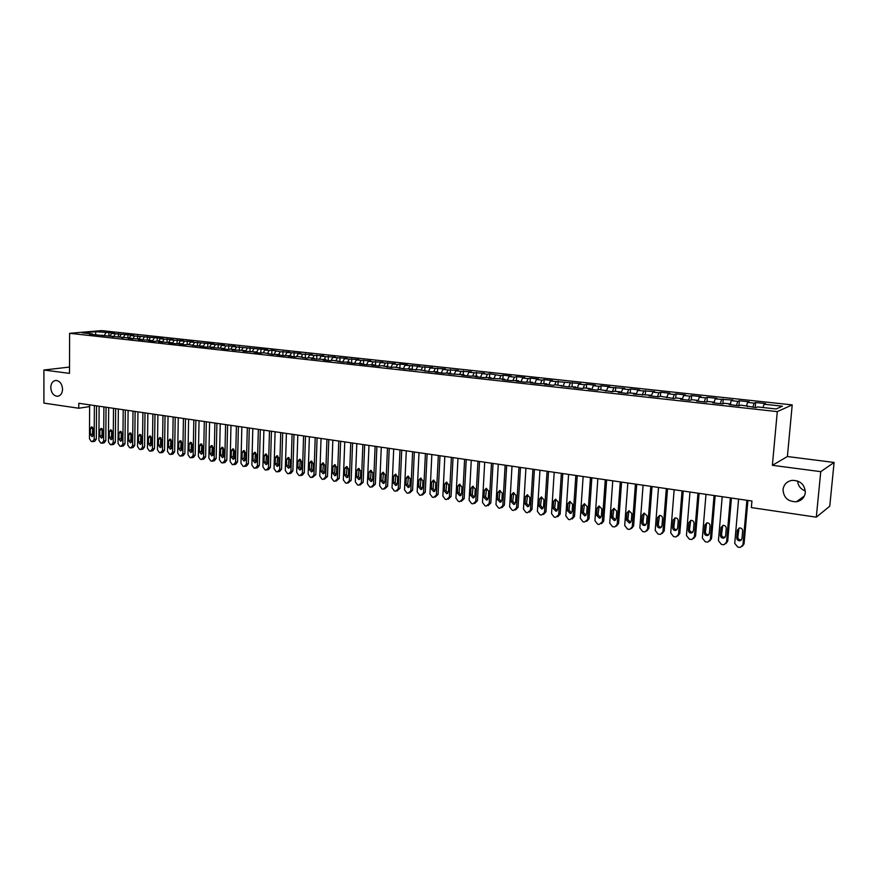 <?xml version="1.0" encoding="UTF-8"?>
<svg xmlns="http://www.w3.org/2000/svg" width="878" height="878" viewBox="0 0 878 878"><rect width="100%" height="100%" fill="white"/><g stroke="black" fill="none" stroke-linecap="round" stroke-linejoin="round"><path stroke-width="1.32" d="M62.557 389.195C62.294 393.465 60.582 395.824 57.421 396.296C53.448 395.791 51.231 392.872 50.759 387.549C51.012 383.258 52.746 380.887 55.929 380.426C59.88 380.953 62.097 383.873 62.557 389.195M805.335 491C800.604 489.145 798.036 485.808 797.63 480.979M805.302 492.635C804.5 497.672 801.537 500.712 796.401 501.766C787.994 501.722 783.538 497.65 783.033 489.529C783.835 484.415 786.875 481.353 792.132 480.354C800.44 480.486 804.83 484.579 805.302 492.635M792.208 404.89L101.65 330.611L69.614 333.311L777.282 411.617L792.208 404.89L787.401 456.527L772.377 465.318L820.754 471.651L834.1 462.454L787.401 456.527M834.1 462.454L829.765 506.211L816.31 517.175L820.754 471.651M236.577 347.008L235.052 349.609L232.176 349.949L241.615 350.322L246.005 350.805L243.14 351.156L257.056 352.023L254.225 352.374L260.931 353.11L263.751 352.758L272.191 354.35L279.522 354.482L276.724 354.844L283.572 355.601L290.925 355.733L288.16 356.106L295.063 356.863L297.829 356.49L306.685 358.147L309.418 357.763L314.094 358.279L311.372 358.663L325.859 359.574L323.159 359.958L330.293 360.737L332.981 360.353L342.288 362.054L349.773 362.197L347.128 362.592L354.416 363.393L361.923 363.525L359.3 363.931L366.664 364.743L374.204 364.875L371.603 365.281L379.055 366.104L381.634 365.687L391.566 367.487L394.123 367.059L404.231 368.87L411.848 369.001L409.335 369.44L419.519 369.847L429.968 371.701L437.639 371.833L435.181 372.283L443.05 373.15L450.743 373.271L448.329 373.732L464.001 374.73L461.608 375.191L469.653 376.069L477.412 376.201L475.053 376.662L483.185 377.562L490.967 377.683L488.64 378.166L504.685 379.197L502.392 379.68L510.722 380.591L518.547 380.712L516.297 381.206L524.715 382.128L532.584 382.248L530.367 382.753L538.883 383.686L546.774 383.807L544.59 384.323L553.217 385.266L555.368 384.751L567.704 386.858L575.65 386.978L573.553 387.505L582.377 388.471L584.452 387.944L590.345 388.592L588.293 389.13L597.216 390.106L599.257 389.569L612.24 391.764L614.227 391.215L620.274 391.873L618.299 392.433L627.441 393.432L629.383 392.872L635.496 393.542L633.576 394.112L650.916 395.243L649.029 395.813L658.401 396.845L660.245 396.263L674.161 398.579L675.961 397.986L682.305 398.678L680.516 399.27L690.119 400.335L691.864 399.731L698.284 400.434L696.55 401.037L706.263 402.113L707.975 401.498L714.472 402.212L712.782 402.826L722.627 403.902L724.273 403.287L730.858 404.012L729.223 404.637L739.188 405.735L740.78 405.098L755.958 407.579L757.495 406.931L776.13 408.972L782.419 406.196L764.058 404.209L765.539 403.584L755.651 402.519L754.147 403.134L747.573 402.42L749.11 401.817L739.353 400.752L737.783 401.356L731.297 400.653L732.889 400.061L715.219 398.908L716.854 398.327L707.328 397.295L705.66 397.877L699.327 397.185L701.017 396.615L691.601 395.594L689.889 396.165L683.633 395.484L685.367 394.913L676.071 393.915L674.304 394.474L668.125 393.805L669.903 393.245L660.717 392.257L658.906 392.806L652.804 392.137L654.626 391.599L637.658 390.501L639.524 389.964L630.547 388.987L628.659 389.525L622.689 388.877L624.598 388.35L607.894 387.275L609.848 386.748L601.079 385.804L599.103 386.32L593.276 385.683L595.273 385.179L586.603 384.235L584.583 384.74L578.821 384.114L580.852 383.62L550.407 381.041L552.514 380.547L544.14 379.647L542.011 380.13L536.447 379.526L538.587 379.044L530.312 378.144L528.139 378.627L522.629 378.023L524.814 377.551L516.626 376.673L514.42 377.134L508.977 376.541L511.194 376.08L503.105 375.202L500.866 375.663L489.726 373.765L487.455 374.215L482.121 373.633L484.415 373.183L474.186 372.777L468.918 372.206L471.234 371.756L461.071 371.35L455.858 370.779L458.206 370.351L448.087 369.945L442.94 369.386L445.322 368.958L430.165 368.003L432.569 367.575L417.522 366.631L419.958 366.214L405.01 365.27L407.48 364.864L400.061 364.063L397.58 364.469L392.642 363.931L395.133 363.525L380.404 362.603L382.918 362.208L373.117 361.813L368.288 361.286L370.834 360.902L356.303 359.991L358.872 359.607L344.439 358.707L347.04 358.334L332.707 357.434L335.33 357.061L325.716 356.677L321.085 356.172L323.73 355.809L314.181 355.425L309.594 354.921L312.261 354.569L302.745 354.185L298.213 353.691L300.902 353.34L286.952 352.473L289.663 352.122L280.247 351.738L271.906 350.201L269.162 350.541L264.761 350.059L267.516 349.729L232.308 346.547L235.117 346.228L225.931 345.855L221.695 345.394L224.527 345.076L211.203 344.253L214.045 343.946L190.504 342.014L193.379 341.707L180.308 340.905L183.206 340.609L174.228 340.247L170.2 339.808L173.12 339.523L164.197 339.16L160.202 338.721L163.132 338.436L134.641 335.956L130.756 335.528L133.73 335.264L111.594 333.453L114.59 333.19L108.916 332.575L108.894 335.769M235.491 350.311L235.052 349.609L230.705 349.126L227.819 349.466L221.322 348.753L224.219 348.423L210.577 347.567L213.486 347.238L206.308 347.095L199.932 346.393L202.873 346.075L195.706 345.932L188.177 344.461L185.214 344.78L178.969 344.088L181.944 343.781L174.832 343.638L168.642 342.958L171.627 342.65L158.424 341.827L161.42 341.531L157.371 341.081L154.363 341.377L148.294 340.719L151.312 340.423L138.263 339.61L141.303 339.325L137.319 338.886L128.342 338.524L131.382 338.228L89.556 334.255L92.662 333.98L82.269 332.839L95.581 331.719L108.916 332.575M816.31 517.175L751.359 507.583L751.941 501.02L78.79 403.276L78.768 408.248L89.644 406.569M111.594 333.453L110.002 335.89M115.402 333.859L113.438 336.878M92.662 333.98L93.145 334.65M121.131 334.485L119.551 336.932M124.972 334.902L123.019 337.931M102.199 335.034L102.682 335.692M130.756 335.528L129.187 337.986M134.641 335.956L132.688 338.996M111.835 336.087L112.318 336.757M140.48 336.581L138.911 339.062M144.398 337.009L142.456 340.071M121.559 337.152L122.042 337.821M150.292 337.646L148.733 340.137M154.243 338.074L152.311 341.158M131.382 338.228L131.854 338.908M160.202 338.721L158.644 341.224M164.197 339.16L162.265 342.255M141.303 339.325L141.775 339.995M170.2 339.808L168.653 342.321M174.228 340.247L172.307 343.353M151.312 340.423L151.784 341.103M180.308 340.905L178.75 343.43M184.369 341.344L182.459 344.472M161.42 341.531L161.881 342.211M190.504 342.014L188.957 344.549M194.609 342.453L192.743 345.526M171.627 342.65L172.088 343.331M200.799 343.122L199.262 345.68M204.947 343.572L203.169 346.536M181.944 343.781L182.394 344.472M211.203 344.253L209.666 346.821M215.384 344.703L213.694 347.556M192.348 344.922L192.809 345.614M221.695 345.394L220.169 347.973M225.931 345.855L224.318 348.577M202.873 346.075L203.323 346.766M232.308 346.547L230.782 349.137M213.486 347.238L213.936 347.94M243.019 347.699L241.483 350.344M247.333 348.171L245.818 350.783M224.219 348.423L224.658 349.115M253.83 348.873L252.282 351.573M258.198 349.345L256.683 351.979M264.761 350.059L263.191 352.824M269.162 350.541L267.658 353.186M246.005 350.805L246.433 351.518M275.802 351.255L274.199 354.086M280.247 351.738L278.754 354.405M257.056 352.023L257.484 352.726M286.952 352.473L285.328 355.37M291.441 352.956L289.959 355.634M268.229 353.252L268.657 353.955M298.213 353.691L296.566 356.666M302.745 354.185L301.275 356.874M279.522 354.482L279.939 355.195M309.594 354.921L307.926 357.972M314.181 355.425L312.711 358.125M290.925 355.733L291.342 356.457M321.085 356.172L319.405 359.3M325.716 356.677L324.256 359.398M302.449 357.006L302.855 357.719M332.707 357.434L330.995 360.639M337.382 357.939L335.934 360.671M314.094 358.279L314.5 359.003M344.439 358.707L342.705 361.999M349.17 359.212L347.721 361.966M325.859 359.574L326.265 360.298M356.303 359.991L354.536 363.371M361.077 360.507L359.64 363.283M337.756 360.88L338.151 361.604M368.288 361.286L366.521 364.721M373.117 361.813L371.69 364.6M349.773 362.197L350.168 362.921M380.404 362.603L378.637 366.06M385.277 363.13L383.862 365.939M361.923 363.525L362.307 364.26M392.642 363.931L390.897 367.41M397.58 364.469L396.165 367.289M374.204 364.875L374.577 365.61M405.01 365.27L403.276 368.771M410.004 365.808L408.599 368.65M386.616 366.236L386.989 366.982M417.522 366.631L415.799 370.143M422.559 367.169L421.166 370.033M399.161 367.619L399.523 368.354M430.165 368.003L428.453 371.537M435.258 368.551L433.875 371.427M411.848 369.001L412.21 369.748M442.94 369.386L441.239 372.952M448.087 369.945L446.726 372.832M424.667 370.417L425.029 371.164M455.858 370.779L454.178 374.368M461.071 371.35L459.71 374.258M437.639 371.833L437.979 372.59M468.918 372.206L467.25 375.806M474.186 372.777L472.836 375.696M450.743 373.271L451.083 374.028M482.121 373.633L480.475 377.266M487.455 374.215L486.116 377.156M464.001 374.73L464.341 375.488M495.477 375.082L493.831 378.736M500.866 375.663L499.538 378.627M477.412 376.201L477.742 376.958M508.977 376.541L507.352 380.218M514.42 377.134L513.114 380.119M490.967 377.683L491.285 378.451M522.629 378.023L521.027 381.721M528.139 378.627L526.822 381.667M504.685 379.197L504.993 379.965M536.447 379.526L534.845 383.247M542.011 380.13L540.672 383.28M518.547 380.712L518.854 381.491M550.407 381.041L548.827 384.784M556.037 381.645L554.666 384.915M532.584 382.248L532.88 383.027M564.532 382.567L562.974 386.342M570.228 383.181L568.834 386.583M546.774 383.807L547.06 384.586M578.821 384.114L577.274 387.911M584.583 384.74L583.157 388.274M561.13 385.387L561.415 386.166M593.276 385.683L591.75 389.503M599.103 386.32L597.644 389.997M575.65 386.978L575.924 387.769M607.894 387.275L606.391 391.116M613.788 387.911L612.295 391.742M590.345 388.592L590.62 389.382M622.689 388.877L621.196 392.751M628.659 389.525L627.177 393.41M605.216 390.227L605.48 391.017M637.658 390.501L636.188 394.398M643.695 391.149L642.235 395.067M620.274 391.873L620.516 392.675M652.804 392.137L651.355 396.066M658.906 392.806L657.468 396.735M635.496 393.542L635.738 394.343M668.125 393.805L666.72 397.701M674.304 394.474L672.888 398.436M650.916 395.243L651.136 396.044M683.633 395.484L682.382 399.007M689.889 396.165L688.495 400.149M666.512 396.955L666.731 397.756M699.327 397.185L698.208 400.423M705.66 397.877L704.288 401.894M682.305 398.678L682.513 399.49M715.219 398.908L714.11 402.168M721.628 399.6L720.267 403.65M698.284 400.434L698.482 401.257M731.297 400.653L730.211 403.935M737.783 401.356L736.455 405.427M714.472 402.212L714.659 403.035M747.573 402.42L746.509 405.724M754.147 403.134L752.841 407.227M730.858 404.012L731.034 404.835M764.058 404.209L763.015 407.535M747.441 405.834L747.606 406.657M69.516 367.07L43.9 370.022L43.911 403.101L78.768 408.248M772.377 465.318L777.282 411.617M43.9 370.022L69.505 373.369L69.614 333.311M105.909 332.839L103.944 335.835M95.746 334.836L95.581 331.719M755.651 402.519L755.212 407.491M739.353 400.752L738.925 405.702M723.242 399.018L722.835 403.825M707.328 397.295L706.955 401.861M691.601 395.594L691.249 399.94M676.071 393.915L675.742 398.063M660.717 392.257L660.41 396.274M645.539 390.611L645.242 394.617M630.547 388.987L630.261 392.971M615.73 387.385L615.445 391.347M601.079 385.804L600.804 389.744M586.603 384.235L586.339 388.153M572.291 382.687L572.028 386.583M558.134 381.162L557.892 385.036M544.14 379.647L543.899 383.499M530.312 378.144L530.082 381.974M516.626 376.673L516.407 380.481M503.105 375.202L502.885 379M489.726 373.765L489.518 377.529M476.491 372.327L476.293 376.08M463.408 370.911L463.211 374.643M450.458 369.517L450.271 373.227M437.65 368.123L437.474 371.822M424.985 366.763L424.798 370.692M412.451 365.402L412.254 369.759M400.061 364.063L399.863 368.398M387.791 362.735L387.604 367.048M375.652 361.418L375.477 365.709M363.646 360.123L363.481 364.392M351.76 358.839L351.595 363.086M339.995 357.565L339.841 361.791M328.361 356.303L328.207 360.507M316.837 355.063L316.695 359.245M305.434 353.823L305.292 357.994M294.141 352.605L294.02 356.753M282.968 351.398L282.848 355.524M271.906 350.201L271.796 354.306M260.953 349.016L260.843 353.099M250.109 347.842L250.011 351.848M239.376 346.689L239.288 350.607M228.752 345.537L228.664 349.367M218.227 344.395L218.15 348.149M207.801 343.265L207.735 346.942M197.484 342.157L197.418 345.745M187.266 341.048L187.201 344.571M177.136 339.951L177.082 343.397M167.116 338.864L167.061 342.244M157.184 337.8L157.14 341.103M147.35 336.735L147.306 339.984M137.605 335.681L137.572 338.908M127.958 334.639L127.925 337.854M118.387 333.596L118.365 336.801M746.893 500.284L742.964 544.678L740.494 547.334L739.386 547.345L737.74 547.071L734.732 543.339L738.607 499.077M742.283 546.314L744.061 543.855L747.913 500.438M741.987 538.653L740 540.793C737.959 540.815 736.872 539.816 736.719 537.808L737.399 530.103L739.419 527.952C741.449 527.941 742.525 528.94 742.667 530.938L741.987 538.653M741.515 539.893L741.109 539.992C739.078 540.014 737.992 539.026 737.838 537.018L739.024 528.04M730.375 497.892L726.567 542.011L724.12 544.667L723.033 544.678L721.409 544.404L718.434 540.694L722.199 496.696M725.865 543.701L727.708 541.21L731.44 498.046M725.59 536.03L723.615 538.17C721.617 538.181 720.542 537.193 720.388 535.196L721.047 527.546L723.055 525.395C725.041 525.395 726.117 526.383 726.26 528.358L725.59 536.03M725.096 537.292L724.767 537.38C722.77 537.391 721.694 536.403 721.54 534.417L722.737 525.461M714.066 495.521L710.368 539.388L707.931 542.033L706.889 542.033L705.275 541.77L702.345 538.093L705.989 494.347M709.644 541.1L711.542 538.598L715.164 495.675M709.402 533.44L707.438 535.569C705.462 535.58 704.408 534.592 704.255 532.617L704.891 525.011L706.889 522.86C708.853 522.871 709.896 523.859 710.039 525.812L709.402 533.44M708.886 534.735L708.623 534.79C706.647 534.801 705.594 533.813 705.451 531.848L706.636 522.915M697.955 493.184L694.366 536.798L691.952 539.432L690.931 539.432L689.351 539.169L686.442 535.514L689.976 492.02M693.62 538.543L695.574 536.019L699.097 493.348M693.4 530.883L691.447 533.001C689.504 533.001 688.473 532.024 688.319 530.071L688.945 522.498L690.92 520.369C692.852 520.38 693.883 521.356 694.026 523.299L693.4 530.883M692.874 532.2L692.665 532.233C690.734 532.233 689.691 531.267 689.548 529.313L690.723 520.402M682.041 490.868L678.562 534.23L676.159 536.864L675.171 536.853L673.602 536.601L670.726 532.968L674.15 489.726M677.794 535.997L679.802 533.473L683.216 491.043M677.596 528.358L675.665 530.466C673.755 530.466 672.724 529.489 672.581 527.557L673.174 520.028L675.149 517.899C677.048 517.921 678.068 518.898 678.2 520.819L677.596 528.358M677.059 529.686L676.916 529.708C675.006 529.708 673.986 528.743 673.843 526.811L675.006 517.932M666.314 488.585L662.945 531.706L660.563 534.318L659.597 534.318L658.05 534.065L655.207 530.444L658.522 487.455M662.155 533.495L664.218 530.949L667.532 488.761M661.979 525.867L660.058 527.963C658.182 527.952 657.172 526.987 657.029 525.066L657.611 517.581L659.565 515.463C661.43 515.496 662.429 516.462 662.572 518.36L661.979 525.867M661.441 527.206L661.343 527.217C659.466 527.206 658.456 526.24 658.324 524.331L659.477 515.485M650.785 486.335L647.514 529.204L645.143 531.805L644.211 531.805L642.685 531.552L639.864 527.963L643.08 485.216M646.713 531.003L648.82 528.457L652.025 486.511M646.559 523.398L644.65 525.494C642.795 525.472 641.796 524.506 641.664 522.608L642.224 515.166L644.156 513.059L647.13 515.935L646.559 523.398M644.65 525.494L645.967 524.759C644.123 524.737 643.124 523.782 642.981 521.883L644.134 513.07M635.431 484.096L632.27 526.734L629.921 529.324L629.01 529.313L627.496 529.072L624.708 525.505L627.825 482.999M631.458 528.556L633.609 525.999L636.715 484.283M631.315 520.961L629.416 523.047L626.475 520.182L627.024 512.785L628.944 510.689L631.864 513.542L631.315 520.961M630.755 522.322L627.836 519.469L628.966 510.678M620.263 481.901L617.201 524.287L614.863 526.877L613.985 526.866L612.493 526.624L609.738 523.079L612.756 480.804M616.378 526.12L618.573 523.562L621.58 482.088M616.246 518.547L614.37 520.632L611.472 517.79L611.999 510.425L613.909 508.34L616.784 511.183L616.246 518.547M615.687 519.919L612.855 517.076L613.985 508.329M605.282 479.728L602.308 521.872L599.136 524.44L597.666 524.199L594.933 520.676L597.852 478.642M601.485 523.716L603.713 521.159L606.632 479.915M601.364 516.165L599.498 518.239L596.634 515.419L597.15 508.099L599.037 506.013L601.88 508.834L601.364 516.165M600.793 517.548L598.05 514.717L599.169 506.002M590.466 477.577L587.591 519.491L584.463 522.048L583.003 521.806L580.303 518.305L583.135 476.513M586.756 521.345L589.028 518.788L591.849 477.775M586.658 513.817L584.803 515.88L581.982 513.07L582.476 505.794L584.353 503.72L587.152 506.529L586.658 513.817M586.087 515.199L583.431 512.39L584.518 503.709M575.836 475.448L573.049 517.131L569.965 519.677L568.516 519.436L565.838 515.968L568.582 474.394M572.193 519.008L574.508 516.44L577.241 475.656M572.116 511.49L570.272 513.542L567.495 510.755L567.967 503.522L569.833 501.448L572.599 504.246L572.116 511.49M571.545 512.884L568.966 510.074L570.041 501.437M561.36 473.352L558.671 514.804L555.62 517.329L554.205 517.098L551.549 513.641L554.194 472.309M557.771 516.714L560.164 514.124L562.798 473.56M557.739 509.196L555.917 511.237L553.173 508.461L553.634 501.272L555.478 499.209L558.199 501.986L557.739 509.196M557.168 510.579L554.676 507.802L555.73 499.198M547.06 471.266L544.459 512.5L541.452 515.013L540.047 514.793L537.413 511.358L539.97 470.246M543.526 514.453L545.973 511.83L548.53 471.486M543.526 506.924L541.726 508.955L539.015 506.2L539.465 499.044L541.298 496.992L543.976 499.747L543.526 506.924M542.966 508.307L540.541 505.541L541.583 496.981M532.924 469.214L530.411 510.217L527.437 512.73L526.054 512.5L523.453 509.086L525.922 468.204M529.445 512.203L531.958 509.558L534.417 469.434M529.478 504.674L527.689 506.705L525.022 503.961L525.45 496.849L527.272 494.808L529.917 497.541L529.478 504.674M528.918 506.068L526.57 503.313L527.601 494.797M518.953 467.184L516.527 507.967L513.586 510.469L512.214 510.239L509.635 506.847L512.017 466.185M515.529 509.975L518.086 507.319L520.467 467.414M515.595 502.457L513.817 504.477L511.183 501.755L511.6 494.665L513.4 492.635L516.012 495.368L515.595 502.457M515.035 503.84L512.763 501.118L513.773 492.635M505.135 465.186L502.787 505.739L499.889 508.23L498.528 508.011L495.982 504.641L498.276 464.188M501.766 507.769L504.378 505.102L506.683 465.406M501.865 500.262L500.109 502.271L497.508 499.56L497.903 492.525L499.692 490.495L502.271 493.206L501.865 500.262M501.305 501.645L499.11 498.934L500.087 490.495M491.471 463.2L489.211 503.544L486.346 506.024L485.007 505.805L482.483 502.446L484.7 462.212M488.157 505.596L490.824 502.907L493.041 463.43M488.289 498.089L486.544 500.087L483.976 497.398L484.36 490.396L486.127 488.377L488.684 491.076L488.289 498.089M487.74 499.472L485.6 496.783L486.566 488.387M477.961 461.235L475.777 501.36L472.957 503.829L471.629 503.61L469.126 500.284L471.266 460.27M474.702 503.434L477.423 500.734L479.564 461.466M474.866 495.938L473.132 497.936L470.597 495.258L470.97 488.289L472.726 486.291L475.239 488.958L474.866 495.938M474.318 497.321L472.254 494.654L473.187 486.291M464.605 459.293L462.508 499.209L459.71 501.667L458.404 501.459L455.923 498.144L457.976 458.338M461.4 501.305L464.166 498.594L466.229 459.534M461.587 493.82L459.874 495.807L457.372 493.151L457.734 486.214L459.468 484.217L461.949 486.873L461.587 493.82M461.049 495.192L459.04 492.547L459.962 484.228M451.391 457.383L449.371 497.08L446.617 499.527L445.311 499.319L442.863 496.026L444.839 456.428M448.252 499.187L451.062 496.476L453.048 457.625M448.46 491.724L446.759 493.699L444.29 491.054L444.63 484.162L446.353 482.176L448.812 484.821L448.46 491.724M447.934 493.085L445.98 490.462L446.88 482.187M438.331 455.484L436.388 494.983L433.666 497.42L432.371 497.2L429.946 493.93L431.855 454.541M435.247 497.091L438.089 494.38L439.999 455.726M435.477 489.65L433.787 491.614L431.35 488.991L431.68 482.132L433.392 480.145L435.817 482.779L435.477 489.65M434.95 491L433.063 488.398L433.941 480.178M425.413 453.608L423.536 492.898L420.847 495.324L419.574 495.115L417.171 491.867L419.004 452.675M422.373 495.027L425.259 492.306L427.103 453.849M422.636 487.597L420.957 489.551L418.554 486.939L418.872 480.112L420.562 478.148L422.955 480.76L422.636 487.597M422.12 488.936L420.288 486.357L421.144 478.181M412.627 451.753L410.827 490.835L408.171 493.249L406.92 493.041L404.528 489.814L406.294 450.831M409.653 492.975L412.583 490.253L414.35 452.005M409.927 485.556L408.27 487.509L405.888 484.919L406.196 478.126L407.875 476.161L410.235 478.762L409.927 485.556M409.422 486.895L407.644 484.349L408.479 476.205M399.984 449.92L398.261 488.805L395.638 491.208L394.398 491L392.027 487.784L393.717 449.009M397.075 490.945L400.028 488.223L401.729 450.173M397.361 483.548L395.715 485.501L393.366 482.911L393.662 476.161L395.319 474.208L397.657 476.787L397.361 483.548M396.867 484.875L395.144 482.351L395.956 474.263M387.483 448.098L385.826 486.785L383.236 489.178L382.007 488.98L379.658 485.786L381.282 447.198M384.619 488.936L387.615 486.214L389.239 448.351M384.926 481.561L383.302 483.504L380.975 480.935L381.261 474.219L382.907 472.265L385.212 474.833L384.926 481.561M384.443 482.878L382.775 480.376L383.565 472.331M375.115 446.309L373.523 484.788L370.966 487.18L369.748 486.972L367.421 483.8L368.979 445.409M372.305 486.95L375.334 484.228L376.892 446.562M372.634 479.597L371.021 481.528L368.716 478.971L368.99 472.287L370.626 470.345L372.909 472.902L372.634 479.597M372.162 480.903L370.538 478.422L371.295 470.421M362.877 444.531L361.352 482.812L358.828 485.194L357.62 484.996L355.316 481.835L356.808 443.642M360.123 484.974L363.174 482.263L364.677 444.784M360.463 477.654L358.861 479.575L356.6 477.028L356.852 470.388L358.465 468.457L360.726 470.992L360.463 477.654M360.002 478.949L358.433 476.491L359.168 468.534M350.761 442.764L349.312 480.87L346.81 483.229L345.614 483.032L343.331 479.893L344.758 441.897M348.072 483.032L351.156 480.321L352.583 443.039M348.423 475.722L346.843 477.643L344.593 475.119L344.845 468.501L346.448 466.569L348.676 469.104L348.423 475.722M347.973 477.006L346.448 474.581L347.161 466.668M338.787 441.03L337.393 478.938L334.924 481.287L333.739 481.1L331.478 477.972L332.839 440.163M336.153 481.1L339.259 478.389L340.62 441.294M336.504 473.824L334.935 475.722L332.718 473.22L332.96 466.635L334.54 464.714L336.746 467.228L336.504 473.824M336.065 475.097L334.595 472.693L335.286 464.824M326.934 439.307L325.606 477.017L323.159 479.366L321.996 479.179L319.757 476.074L321.052 438.451M324.355 479.19L327.483 476.491L328.789 439.582M324.717 471.936L323.17 473.835L320.975 471.343L321.205 464.791L322.775 462.882L324.948 465.373L324.717 471.936M324.289 473.198L322.863 470.817L323.532 463.002M315.202 437.606L313.929 475.13L311.525 477.467L310.362 477.281L308.145 474.197L309.385 436.761M312.678 477.303L315.828 474.603L317.079 437.881M313.051 470.07L311.514 471.958L309.341 469.478L309.561 462.958L311.119 461.06L313.27 463.54L313.051 470.07M312.634 471.321L311.251 468.962L311.899 461.191M303.59 435.916L302.383 473.264L300.002 475.591L298.86 475.404L296.654 472.331L297.829 435.082M301.121 475.426L302.405 475.086L304.293 472.737L305.489 436.19M301.505 468.226L299.98 470.103L297.84 467.645L298.048 461.159L299.585 459.26L301.714 461.729L301.505 468.226M301.099 469.456L299.76 467.129L300.386 459.403M292.1 434.248L290.958 471.409L288.599 473.725L287.468 473.538L285.284 470.487L286.404 433.425M289.685 473.582L291.002 473.231L292.879 470.893L294.009 434.533M290.08 466.394L288.566 468.27L286.447 465.823L286.645 459.359L288.171 457.482L290.278 459.929L290.08 466.394M289.685 467.623L288.379 465.318L288.994 457.636M280.73 432.602L279.643 469.576L277.316 471.881L276.197 471.695L274.035 468.665L275.088 431.778M278.37 471.749L279.731 471.387L281.586 469.071L282.661 432.876M278.776 464.594L277.272 466.459L275.176 464.012L275.363 457.592L276.877 455.715L278.963 458.162L278.776 464.594M278.392 465.801L277.13 463.529L277.711 455.891M269.48 430.966L268.448 467.754L266.144 470.059L265.035 469.873L262.895 466.855L263.894 430.154M267.175 469.928L268.558 469.576L270.402 467.261L271.423 431.252M267.581 462.805L266.1 464.66L264.026 462.234L264.201 455.836L265.694 453.97L267.757 456.395L267.581 462.805M267.208 463.99L265.979 461.751L266.55 454.156M258.341 429.353L257.364 465.966L255.092 468.248L253.994 468.073L251.865 465.066L252.809 428.552M256.091 468.128L257.506 467.776L259.339 465.472L260.294 429.638M256.497 461.027L255.026 462.882L252.974 460.467L253.138 454.102L254.631 452.247L256.672 454.661L256.497 461.027M256.146 462.201L254.949 459.984L255.498 452.444M247.311 427.751L246.389 464.188L244.15 466.459L243.063 466.284L240.945 463.299L241.845 426.949M245.116 466.35L246.564 465.988L248.375 463.694L249.286 428.036M245.533 459.271L244.073 461.126L242.043 458.722L242.196 452.389L243.667 450.535L245.686 452.938L245.533 459.271M245.181 460.434L244.04 458.25L244.556 450.743M236.391 426.159L235.534 462.421L233.307 464.692L232.231 464.517L230.146 461.554L230.98 425.38M234.25 464.583L235.732 464.232L237.532 461.938L238.388 426.456M234.667 457.537L233.23 459.381L231.221 456.988L231.364 450.688L232.824 448.845L234.821 451.226L234.667 457.537M234.338 458.689L233.23 456.516L233.724 449.064M225.591 424.59L224.779 460.676L222.584 462.936L221.519 462.772L219.445 459.82L220.224 423.811M223.495 462.838L225.009 462.486L226.787 460.204L227.589 424.886M223.923 455.825L222.496 457.647L220.51 455.276L220.641 449.009L222.09 447.165L224.066 449.547L223.923 455.825M223.594 456.955L222.518 454.815L223.001 447.407M214.891 423.042L214.133 458.953L211.96 461.202L210.907 461.038L208.854 458.096L209.579 422.274M212.849 461.115L214.397 460.752L216.153 458.492L216.91 423.339M213.277 454.124L211.861 455.945L209.897 453.575L210.029 447.341L211.455 445.508L213.409 447.868L213.277 454.124M212.97 455.232L211.927 453.125L212.377 445.761M204.3 421.506L203.597 457.24L201.446 459.49L200.403 459.315L198.362 456.395L199.043 420.738M202.313 459.403L203.883 459.04L205.628 456.779L206.33 421.802M202.741 452.433L201.336 454.244L199.394 451.896L199.515 445.684L200.93 443.862L202.862 446.211L202.741 452.433M202.445 453.531L201.435 451.446L201.863 444.136M193.818 419.98L193.16 455.55L191.031 457.789L189.999 457.625L187.98 454.716L188.605 419.223M191.876 457.701L193.478 457.35L195.201 455.1L195.86 420.277M192.304 450.765L190.921 452.576L188.989 450.238L189.099 444.059L190.504 442.238L192.425 444.575L192.304 450.765M192.019 451.841L191.042 449.788L191.459 442.523M183.425 418.477L182.822 453.882L180.725 456.11L179.694 455.934L177.696 453.048L178.278 417.719M181.548 456.022L183.173 455.671L184.885 453.432L185.488 418.773M181.976 449.119L180.594 450.919L178.684 448.592L178.794 442.435L180.177 440.624L182.075 442.951L181.976 449.119M181.702 450.173L180.758 448.153L181.142 440.932M173.142 416.984L172.582 452.225L170.508 454.442L169.498 454.277L167.511 451.391L168.038 416.238M171.309 454.365L172.966 454.003L174.656 451.775L175.216 417.28M171.748 447.473L170.376 449.273L168.488 446.957L168.587 440.833L169.959 439.033L171.836 441.349L171.748 447.473M171.473 448.526L170.573 446.529L170.936 439.351M162.968 415.503L162.452 450.579L160.4 452.785L159.39 452.62L157.425 449.766L157.908 414.767M161.179 452.719L162.858 452.357L164.537 450.14L165.042 415.799M161.607 445.859L160.257 447.648L158.391 445.344L158.479 439.252L159.84 437.453L161.695 439.757L161.607 445.859M161.354 446.88L160.476 444.916L160.828 437.793M152.882 414.032L152.41 448.954L150.39 451.149L149.392 450.985L147.427 448.142L147.877 413.308M151.148 451.083L152.849 450.732L154.506 448.515L154.978 414.339M151.576 444.257L150.237 446.035L148.382 443.741L148.459 437.672L149.82 435.883L151.653 438.177L151.576 444.257M151.334 445.256L150.489 443.324L150.818 436.245M142.894 412.583L142.477 447.341L140.469 449.536L139.481 449.371L137.539 446.54L137.934 411.87M141.215 449.47L142.927 449.119L144.585 446.913L145.002 412.89M141.643 442.666L140.315 444.433L138.483 442.161L138.548 436.125L139.887 434.336L141.709 436.618L141.643 442.666M141.402 443.653L140.59 441.744L140.897 434.709M133.006 411.156L132.633 445.739L130.646 447.923L129.67 447.769L127.738 444.948L128.1 410.443M131.371 447.868L133.105 447.517L134.74 445.322L135.124 411.464M131.799 441.096L130.482 442.852L128.671 440.591L128.726 434.577L130.054 432.81L131.865 435.071L131.799 441.096M131.579 442.062L130.789 440.174L131.074 433.194M123.205 409.73L122.876 444.158L120.912 446.342L119.946 446.178L118.036 443.379L118.343 409.027M121.625 446.287L123.381 445.936L125.005 443.741L125.334 410.037M122.042 439.527L120.747 441.294L118.947 439.033L119.002 433.052L120.319 431.285L122.108 433.534L122.042 439.527M121.833 440.482L121.076 438.627L121.351 431.691M113.503 408.325L113.218 442.6L111.276 444.762L110.321 444.608L108.422 441.821L108.685 407.622M111.967 444.707L113.745 444.367L115.358 442.183L115.644 408.632M112.384 437.99L111.1 439.735L109.322 437.496L109.366 431.537L110.672 429.781L112.439 432.02L112.384 437.99M112.186 438.912L111.462 437.101L111.715 430.209M103.9 406.92L103.648 441.041L101.727 443.203L100.783 443.05L98.896 440.273L99.126 406.229M102.397 443.16L104.208 442.808L105.799 440.635L106.04 407.238M102.825 436.454L101.541 438.199L99.785 435.971L99.818 430.044L101.113 428.288L102.869 430.516L102.825 436.454M102.638 437.365L101.936 435.576L102.166 428.738M94.374 405.537L94.165 439.505L92.267 441.656L91.334 441.502L89.468 438.748L89.644 404.857M92.925 441.612L94.747 441.272L96.328 439.11L96.536 405.856M93.342 434.939L92.08 436.684L90.335 434.456L90.368 428.563L91.641 426.807L93.386 429.035L93.342 434.939M93.167 435.828L92.497 434.072L92.717 427.279M744.061 543.855L742.964 544.678M736.719 537.808L737.838 537.018M737.399 530.103L738.519 529.335M727.708 541.21L726.567 542.011M720.388 535.196L721.54 534.417M721.047 527.546L722.199 526.778M711.542 538.598L710.368 539.388M704.255 532.617L705.451 531.848M704.891 525.011L706.088 524.254M695.574 536.019L694.366 536.798M688.319 530.071L689.548 529.313M688.945 522.498L690.163 521.762M679.802 533.473L678.562 534.23M672.581 527.557L673.843 526.811M673.174 520.028L674.436 519.304M664.218 530.949L662.945 531.706M657.029 525.066L658.324 524.331M657.611 517.581L658.895 516.868M648.82 528.457L647.514 529.204M641.664 522.608L642.981 521.883M642.224 515.166L643.541 514.464M633.609 525.999L632.27 526.734M626.475 520.182L627.836 519.469M627.024 512.785L628.374 512.083M618.573 523.562L617.201 524.287M611.472 517.79L612.855 517.076M611.999 510.425L613.382 509.745M603.713 521.159L602.308 521.872M596.634 515.419L598.05 514.717M597.15 508.099L598.566 507.418M589.028 518.788L587.591 519.491M581.982 513.07L583.431 512.39M582.476 505.794L583.914 505.124M574.508 516.44L573.049 517.131M567.495 510.755L568.966 510.074M567.967 503.522L569.449 502.864M560.164 514.124L558.671 514.804M553.173 508.461L554.676 507.802M553.634 501.272L555.137 500.625M545.973 511.83L544.459 512.5M539.015 506.2L540.541 505.541M539.465 499.044L540.991 498.408M531.958 509.558L530.411 510.217M525.022 503.961L526.57 503.313M525.45 496.849L527.009 496.213M518.086 507.319L516.527 507.967M511.183 501.755L512.763 501.118M511.6 494.665L513.18 494.051M504.378 505.102L502.787 505.739M497.508 499.56L499.11 498.934M497.903 492.525L499.505 491.91M490.824 502.907L489.211 503.544M483.976 497.398L485.6 496.783M484.36 490.396L485.995 489.792M477.423 500.734L475.777 501.36M470.597 495.258L472.254 494.654M470.97 488.289L472.627 487.696M464.166 498.594L462.508 499.209M457.372 493.151L459.04 492.547M457.734 486.214L459.403 485.633M451.062 496.476L449.371 497.08M444.29 491.054L445.98 490.462M444.63 484.162L446.331 483.58M438.089 494.38L436.388 494.983M431.35 488.991L433.063 488.398M431.68 482.132L433.403 481.561M425.259 492.306L423.536 492.898M418.554 486.939L420.288 486.357M418.872 480.112L420.606 479.553M412.583 490.253L410.827 490.835M405.888 484.919L407.644 484.349M406.196 478.126L407.952 477.577M400.028 488.223L398.261 488.805M393.366 482.911L395.144 482.351M393.662 476.161L395.44 475.613M387.615 486.214L385.826 486.785M380.975 480.935L382.775 480.376M381.261 474.219L383.06 473.67M375.334 484.228L373.523 484.788M368.716 478.971L370.538 478.422M368.99 472.287L370.812 471.76M363.174 482.263L361.352 482.812M356.6 477.028L358.433 476.491M356.852 470.388L358.685 469.862M351.156 480.321L349.312 480.87M344.593 475.119L346.448 474.581M344.845 468.501L346.7 467.985M339.259 478.389L337.393 478.938M332.718 473.22L334.595 472.693M332.96 466.635L334.825 466.119M327.483 476.491L325.606 477.017M320.975 471.343L322.863 470.817M321.205 464.791L323.082 464.286M315.828 474.603L313.929 475.13M309.341 469.478L311.251 468.962M309.561 462.958L311.46 462.465M304.293 472.737L302.383 473.264M297.84 467.645L299.76 467.129M298.048 461.159L299.969 460.665M292.879 470.893L290.958 471.409M286.447 465.823L288.379 465.318M286.645 459.359L288.577 458.876M281.586 469.071L279.643 469.576M275.176 464.012L277.13 463.529M275.363 457.592L277.316 457.12M270.402 467.261L268.448 467.754M264.026 462.234L265.979 461.751M264.201 455.836L266.166 455.364M259.339 465.472L257.364 465.966M252.974 460.467L254.949 459.984M253.138 454.102L255.125 453.641M248.375 463.694L246.389 464.188M242.043 458.722L244.04 458.25M242.196 452.389L244.194 451.929M237.532 461.938L235.534 462.421M231.221 456.988L233.23 456.516M231.364 450.688L233.372 450.238M226.787 460.204L224.779 460.676M220.51 455.276L222.518 454.815M220.641 449.009L222.661 448.559M216.153 458.492L214.133 458.953M209.897 453.575L211.927 453.125M210.029 447.341L212.059 446.902M205.628 456.779L203.597 457.24M199.394 451.896L201.435 451.446M199.515 445.684L201.556 445.256M195.201 455.1L193.16 455.55M188.989 450.238L191.042 449.788M189.099 444.059L191.152 443.62M184.885 453.432L182.822 453.882M178.684 448.592L180.758 448.153M178.794 442.435L180.857 442.007M174.656 451.775L172.582 452.225M168.488 446.957L170.573 446.529M168.587 440.833L170.661 440.416M164.537 450.14L162.452 450.579M158.391 445.344L160.476 444.916M158.479 439.252L160.564 438.835M154.506 448.515L152.41 448.954M148.382 443.741L150.489 443.324M148.459 437.672L150.566 437.266M144.585 446.913L142.477 447.341M138.483 442.161L140.59 441.744M138.548 436.125L140.667 435.718M134.74 445.322L132.633 445.739M128.671 440.591L130.789 440.174M128.726 434.577L130.855 434.182M125.005 443.741L122.876 444.158M118.947 439.033L121.076 438.627M119.002 433.052L121.131 432.656M115.358 442.183L113.218 442.6M109.322 437.496L111.462 437.101M109.366 431.537L111.506 431.153M105.799 440.635L103.648 441.041M99.785 435.971L101.936 435.576M99.818 430.044L101.969 429.66M96.328 439.11L94.165 439.505M90.335 434.456L92.497 434.072M90.368 428.563L92.53 428.179M57.421 396.296L58.288 396.165M796.401 501.766L804.402 495.949M740 540.793L741.109 539.992M723.615 538.17L724.767 537.38M707.438 535.569L708.623 534.79M691.447 533.001L692.665 532.233M675.665 530.466L676.916 529.708M660.058 527.963L661.343 527.217M629.416 523.047L630.744 522.333M614.37 520.632L615.643 519.974M599.498 518.239L600.717 517.625M584.803 515.88L585.977 515.309M570.272 513.542L571.402 513.026M555.917 511.237L556.992 510.755M541.726 508.955L542.758 508.505M527.689 506.705L528.688 506.288M513.817 504.477L514.771 504.082M500.109 502.271L501.02 501.909M486.544 500.087L487.422 499.747M473.132 497.936L473.977 497.617M459.874 495.807L460.687 495.51M446.759 493.699L447.539 493.425M433.787 491.614L434.544 491.351M420.957 489.551L421.681 489.309M408.27 487.509L408.972 487.29M395.715 485.501L396.384 485.282M383.302 483.504L383.949 483.295M371.021 481.528L371.635 481.342M358.861 479.575L359.464 479.399M346.843 477.643L347.414 477.467M334.935 475.722L335.495 475.569"/></g></svg>
